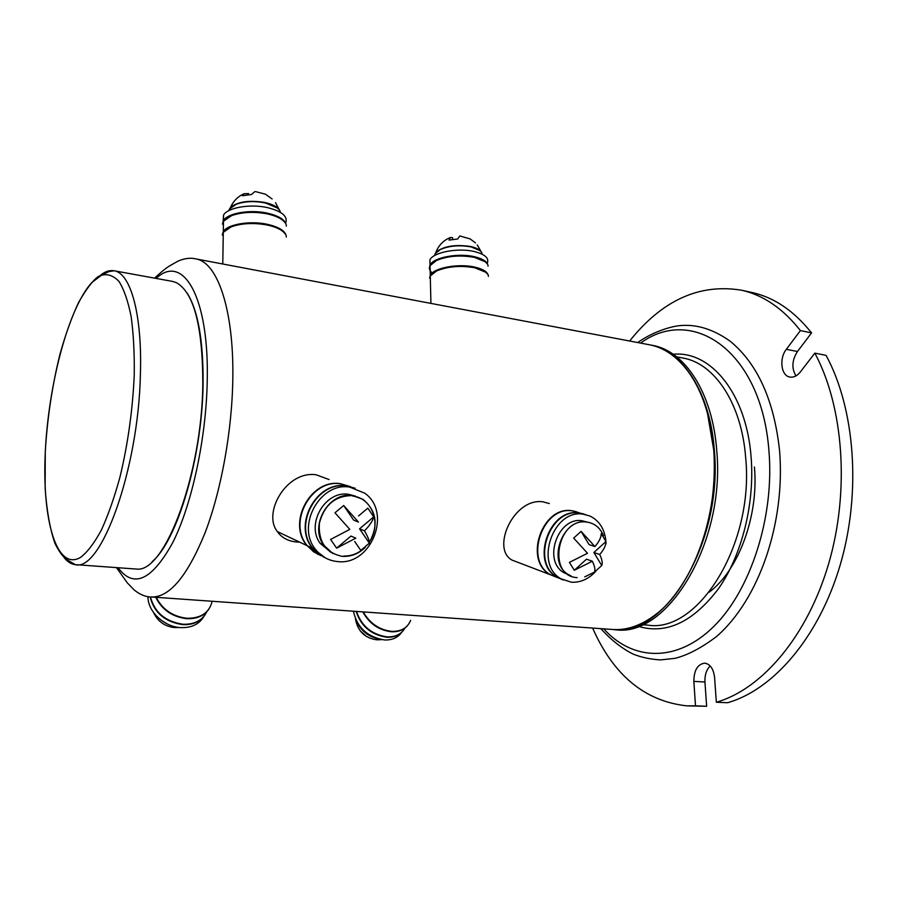<?xml version="1.0" encoding="UTF-8"?>
<svg xmlns="http://www.w3.org/2000/svg" width="898" height="898" viewBox="0 0 898 898"><rect width="100%" height="100%" fill="white"/><g stroke="black" fill="none" stroke-linecap="round" stroke-linejoin="round"><path stroke-width="1.35" d="M212.175 601.267C209.324 612.694 200.95 618.363 187.042 618.284C172.82 616.6 162.549 609.607 156.207 597.327M208.998 609.001C204.194 615.815 196.797 619.048 186.784 618.677C172.337 616.948 161.999 609.821 155.758 597.293M206.753 611.819C202.454 620.383 194.563 624.537 183.091 624.256C165.546 621.674 154.669 612.571 150.449 596.968M204.991 614.95C200.187 621.764 192.801 624.997 182.822 624.66C165.064 622 154.164 612.762 150.134 596.945M203.79 616.578C199.188 624.245 191.555 627.927 180.857 627.623C164.143 627.006 147.575 611.381 148.013 596.71M318.947 554.358L308.126 546.141M318.072 554.481L306.959 545.591C286.889 522.614 310.91 478.533 340.398 483.696L350.231 486.581M320.979 555.705L313.514 551.731L307.341 545.771C287.259 522.782 311.292 478.679 340.791 483.842L350.433 486.626M323.774 557.209L312.605 548.263C292.422 525.117 316.624 480.677 346.28 485.852L354.923 488.175M321.776 555.604L313.772 548.813M325.435 557.95L312.987 548.442C292.804 525.285 317.005 480.823 346.673 485.998L355.125 488.243M337.367 561.542C328.646 560.655 321.473 556.738 315.849 549.789C295.599 526.565 319.901 481.9 349.659 487.098L364.655 493.148C392.527 512.298 371.143 566.189 337.367 561.542M331.149 552.539L320.002 543.189C305.78 523.826 325.402 490.398 348.469 494.293L355.215 496.044M332.866 553.538L323.527 544.996C309.17 525.431 329.005 491.61 352.297 495.539L362.893 499.288C376.599 510.681 378.743 525.061 369.325 542.426M299.651 542.134L296.205 541.977C287.764 541.023 281.478 537.554 277.37 531.582C262.306 512.96 286.585 470.283 316.197 474.806L329.072 479.543M410.611 620.383C407.49 627.971 401.159 631.631 391.618 631.373C379.27 629.868 369.819 623.38 363.275 611.908M407.569 625.547C403.73 630.003 398.308 632.069 391.304 631.743C378.765 630.183 369.246 623.56 362.77 611.875M404.964 628.05C401.395 634.212 395.401 637.153 386.982 636.873C371.682 634.527 361.524 626.041 356.506 611.437M402.91 631.013C399.071 635.47 393.661 637.546 386.679 637.232C371.166 634.819 360.985 626.209 356.113 611.403M401.518 632.484C397.769 637.76 392.056 640.252 384.378 639.96C367.338 636.996 357.011 627.41 353.397 611.212M557.613 577.616L550.16 574.653C523.309 560.386 542.212 505.372 572.048 510.771L576.426 511.714M557.826 577.74L550.62 574.832C523.77 560.554 542.673 505.518 572.509 510.917L579.165 512.713M563.012 579.895L557.086 577.302C530.123 562.956 549.161 507.527 579.12 512.949L583.52 513.892M563.237 580.007L557.557 577.481C530.583 563.125 549.632 507.673 579.592 513.095L585.53 514.588M595.711 571.375C588.56 579.12 580.411 582.735 571.274 582.196L561.059 578.817C534.029 564.427 553.146 508.773 583.172 514.195L589.874 516.002C599.381 520.66 604.724 529.113 605.914 541.359M605.959 542.033L606.015 543.705M569.119 575.068L563.428 572.419C542.616 559.959 558.298 516.552 582.027 520.761L587.775 522.198M571.308 576.146L567.828 574.249C546.826 561.677 562.687 517.787 586.63 522.03L589.559 522.591M519.302 562.866L512.073 560.105C490.869 548.903 513.499 497.773 542.785 501.791L549.273 503.542M223.198 237.6L223.276 232.694M225.869 229.697L231.471 226.622C241.865 222.985 253.73 222.378 267.065 224.792C274.171 226.307 279.424 228.519 282.836 231.415M223.187 238.7L223.276 232.324L231.168 226.868C241.697 223.187 253.719 222.569 267.222 225.016C276.483 227.037 282.488 230.056 285.261 234.052M222.255 235.108L223.288 231.583C227.52 224.276 249.992 220.481 267.234 224.276C279.749 227.183 286.103 231.426 286.294 237.005M223.355 227.733L223.456 221.267L231.561 215.643C242.056 211.995 253.977 211.4 267.301 213.881C276.427 215.902 282.387 218.921 285.216 222.917M223.366 226.633L223.445 221.649M226.173 218.506L231.864 215.408C242.224 211.793 253.977 211.221 267.144 213.657C274.126 215.172 279.334 217.372 282.747 220.257M222.423 224.107L223.467 220.526C227.688 213.129 250.104 209.279 267.312 213.14C279.794 216.092 286.136 220.403 286.339 226.06M223.164 221.02L223.546 215.026C227.766 207.561 250.16 203.7 267.346 207.584C281.938 211.255 288.045 216.373 285.665 222.962M228.743 210.682L229.473 208.965L236.23 204.25C244.705 201.298 254.28 200.838 264.966 202.869C272.274 204.519 277.1 206.978 279.446 210.233M229.113 210.491L229.461 209.402M231.83 206.562L236.511 204.014C244.862 201.107 254.291 200.658 264.809 202.645L277.37 208.033M430.366 279.828L430.288 276.382M432.286 273.632L436.765 270.736C447.653 266.212 460.079 265.123 474.043 267.469L485.481 272.105M430.4 280.906L430.277 275.978L436.484 270.994C447.518 266.425 460.102 265.314 474.245 267.683C480.778 269.086 485.133 271.151 487.311 273.89M429.626 278.122L430.265 275.293C433.633 267.974 457.868 263.316 474.223 266.987C483.528 269.097 488.254 272.251 488.4 276.438M432.264 272.947C429.435 270.68 428.694 268.255 430.041 265.673L436.417 260.532C447.429 255.964 459.933 254.886 473.908 257.277C480.34 258.68 484.662 260.746 486.873 263.473M430.131 269.591L430.052 266.089M432.14 263.204L436.697 260.274C447.563 255.773 459.899 254.695 473.706 257.064L485.021 261.688M429.379 267.862L430.019 264.989C433.375 257.569 457.565 252.854 473.886 256.592C483.169 258.736 487.895 261.924 488.052 266.178M430.019 264.91L429.906 259.859C433.251 252.383 457.419 247.646 473.729 251.406C484.797 254.112 489.309 258.04 487.277 263.204M434.587 255.56L435.115 253.775L440.435 249.453C449.348 245.749 459.417 244.873 470.642 246.838C475.794 247.983 479.285 249.666 481.115 251.889M434.946 255.358L435.126 254.257M436.944 251.62L440.705 249.195C449.483 245.547 459.394 244.694 470.44 246.636L479.566 250.407M640.6 343.092C692.549 305.051 761.47 350.983 768.913 450.65C774.648 516.429 750.739 590.323 713.607 626.647C676.441 663.184 632.282 660.771 603.782 628.847M651.656 345.191L652.723 345.393C684.95 351.006 712.754 393.223 716.761 450.841C725.539 543.032 666.653 638.557 614.973 629.633L613.805 629.554M649.602 344.798L650.421 344.955C682.615 350.568 710.374 392.808 714.348 450.47C723.081 542.56 664.486 638.085 612.919 629.487M707.489 413.305L713.854 450.673C716.481 497.829 707.31 540.237 686.319 577.874M648.783 344.641L649.838 344.843C664.385 347.773 677.283 356.832 688.53 372.008C702.595 391.73 711.003 417.851 713.753 450.381C719.197 513.97 692.953 586.226 656.393 613.951C641.61 625.468 626.826 630.62 612.043 629.431L151.93 597.024M156.129 278.425C182.799 252.967 209.2 296.16 207.236 380.718C206.248 438.37 191.903 504.62 172.764 542.583C151.919 580.243 133.768 588.706 118.289 567.963M154.546 278.133C161.999 271.263 167.443 266.931 170.889 265.157L177.916 261.172C184.662 258.231 190.814 257.513 196.393 259.017C217.686 262.811 233.94 310.158 232.818 378.451C232.111 430.894 221.256 490.645 204.98 533.042C187.368 576.157 169.542 597.473 151.504 597.002C145.858 597.013 140.167 594.734 134.442 590.188L127.269 582.824L116.628 567.839M187.255 293.242C198.144 310.843 203.419 341.06 203.083 383.895C202.308 456.745 177.321 540.776 152.222 561.542M172.248 281.355L176.176 282.544C193.788 292.254 202.679 325.974 202.813 383.693C202.106 472.427 166.051 569.736 138.112 569.175L75.836 564.674M629.621 341.016C662.253 300.156 699.632 283.229 741.759 290.256C763.569 295.229 783.112 308.665 800.41 330.587L786.334 349.311C778.936 358.482 781.08 375.835 789.847 377.048C793.641 377.654 797.166 375.936 800.41 371.895L814.834 353.127C843.57 406.57 849.957 490.836 828.697 563.574C807.414 636.368 761.818 689.294 716.346 702.247L714.572 677.406C713.528 668.909 710.284 664.15 704.818 663.151C697.634 664.105 693.974 670.189 693.84 681.402L695.501 705.828L686.566 705.828C644.798 701.158 613.48 675.24 592.624 628.061M695.501 705.828L706.636 706.277L688.452 705.907M750.952 292.277L752.603 292.636C774.514 297.631 794.169 311.056 811.567 332.911L800.41 330.587M795.965 375.892C791.452 368.404 791.946 360.278 797.446 351.511L811.567 332.911M814.834 353.127L826.081 355.372C854.997 408.612 861.508 492.452 840.247 564.808C818.965 637.21 773.257 689.855 727.582 702.73L716.346 702.247M706.636 706.277L704.941 681.975C704.661 675.06 706.423 669.728 710.217 665.979M754.421 466.994C758.911 515.542 738.594 570.342 709.297 592.096M374.702 637.67C367.507 635.167 361.995 630.62 358.179 624.02M352.959 496.145C372.479 498.053 381.74 524.724 369.303 542.123M363.488 548.757C357.617 553.74 351.096 556.165 343.923 556.03M365.228 547.421C358.684 553.763 351.208 556.738 342.8 556.356M348.727 486.761L350.916 487.266M342.834 484.594L348.054 486.11M228.676 210.716L230.573 207.258C238.15 201.579 249.61 199.985 264.966 202.499C274.395 204.722 279.547 208.022 280.412 212.366M255.717 191.656L265.438 194.192L272.139 198.974M254.875 191.611L251.451 194.507L242.482 195.753L244.032 193.732L248.555 193.62L248.544 194.698M434.576 255.571L435.934 252.259C443.567 246.164 455.129 244.245 470.631 246.501C477.983 248.218 481.822 250.789 482.159 254.213M460.135 236.028L470.103 238.913L475.446 242.842M459.72 236.006L457.666 239.003L449.079 240.103L450.369 237.521L452.558 237.656L452.614 239.44M360.345 631.013L366.653 636.615M376.902 638.478C367.72 636.076 361.075 630.576 356.955 622.011M167.196 623.93L161.011 620.125M603.546 535.713C600.201 527.777 594.644 523.242 586.865 522.097C557.063 517.293 546.803 576.37 577.145 577.616M581.096 531.403L573.665 538.082L587.505 553.269L569.411 562.384L574.282 570.286L592.332 561.216C594.779 566.256 595.486 569.904 594.442 572.161L601.739 565.493C602.816 563.214 602.131 559.544 599.718 554.504C603.86 549.733 605.948 545.4 605.97 541.505L601.233 533.603C601.189 537.464 599.089 541.786 594.914 546.556L589.077 544.592L581.096 531.403L594.914 546.556M599.718 554.504L593.87 552.495L601.739 565.493M592.332 561.216L586.517 559.173L574.282 570.286M605.97 541.505L593.87 552.495M354.71 541.516L360.805 550.395L369.336 543.144C369.415 540.54 367.776 536.443 364.442 530.853C369.572 525.689 372.659 521.031 373.703 516.878L367.821 508.145L358.515 515.968M358.47 522.075L353.61 520.088L343.676 505.518L358.47 522.075M343.676 505.518L334.976 512.769L349.793 529.382L330.587 539.429L336.649 548.15L355.81 538.16L350.972 536.061L336.649 548.15M352.499 495.606C335.336 495.64 324.29 504.833 319.385 523.197C318.218 541.898 325.907 552.977 342.452 556.412M364.442 530.853L359.559 528.81L369.336 543.144M373.703 516.878L359.559 528.81M682.177 357.887L683.21 358.089C714.584 363.477 741.647 403.471 745.666 457.654C754.41 544.166 697.948 633.662 647.75 625.109L642.25 624.705M673.219 354.272C710.52 350.478 746.418 393.279 751.11 457.161C754.87 503.374 741.939 554.998 718.703 588.392C693.189 622.101 666.361 634.751 638.197 626.333M100.778 274.979C105.414 271.364 109.893 269.972 114.237 270.792L114.237 270.792C130.659 273.194 142.378 314.693 140.391 374.533C138.46 469.755 100.89 572.374 75.219 564.629L66.317 559.319C62.478 556.345 58.662 550.968 54.857 543.178C49.918 528.653 46.674 510.277 45.136 488.063L45.27 451.919C47.268 418.389 52.151 385.893 59.919 354.407C65.453 334.651 71.649 317.376 78.53 302.57C86.04 289.381 92.595 280.726 98.185 276.573L109.073 271.544L114.237 270.792L172.798 281.456M45.304 451.885C48.458 384.187 68.506 308.194 91.697 282.646L101.418 275.271C107.794 273.587 113.698 275.697 119.131 281.613C124.126 289.751 128.145 301.47 131.175 316.781C133.51 333.921 134.532 353.397 134.229 375.229C132.668 409.903 127.931 443.803 120.018 476.905C114.394 497.413 108.187 515.126 101.384 530.033C94.436 542.908 87.533 552.012 80.674 557.31C56.608 571.802 41.88 519.684 45.304 451.885M74.579 564.539C70.684 563.899 67.137 561.486 63.949 557.332M693.84 681.402L704.941 681.975M786.334 349.311L797.446 351.511M312.605 548.263L307.341 545.771M315.849 549.789L312.987 548.442M320.002 543.189L323.527 544.996M306.959 545.591L277.37 531.582M557.086 577.302L550.62 574.832M561.059 578.817L557.557 577.481M563.428 572.419L567.828 574.249M550.16 574.653L512.073 560.105M223.288 231.583L223.456 221.267M223.467 220.526L223.546 215.026M229.45 210.323L229.473 208.965M222.783 264.001L223.276 232.324M430.265 275.293L430.041 265.673M430.019 264.989L429.906 259.859M435.148 255.245L435.115 253.775M430.928 303.401L430.277 275.978M779.565 450.56C774.076 400.407 757.688 364.004 730.388 341.363C714.236 329.835 698.251 324.537 682.446 325.446C672.243 325.66 652.678 331.845 637.715 342.553M676.722 356.876L682.143 357.887M652.723 345.393L650.421 344.955M649.838 344.843L196.235 258.972M741.759 290.256L752.603 292.636M779.61 451.166C785.357 521.951 759.573 599.157 716.481 636.592C701.271 648.042 687.408 655.293 674.892 658.357L660.816 659.884C651.398 659.491 642.272 657.617 633.427 654.238C622.168 648.704 611.291 640.162 600.829 628.634M278.986 209.245L275.506 202.69M244.032 193.732C237.891 196.505 233.401 201.017 230.573 207.258M480.98 251.384L477.22 244.885M450.369 237.521C443.489 240.294 438.673 245.21 435.934 252.259M355.473 619.025C357.752 631.249 364.925 638.186 376.958 639.825L381.571 639.645M153.681 612.75C157.981 621.674 165.03 626.624 174.841 627.59L179.207 627.478M584.744 576.853L594.981 571.846"/></g></svg>
